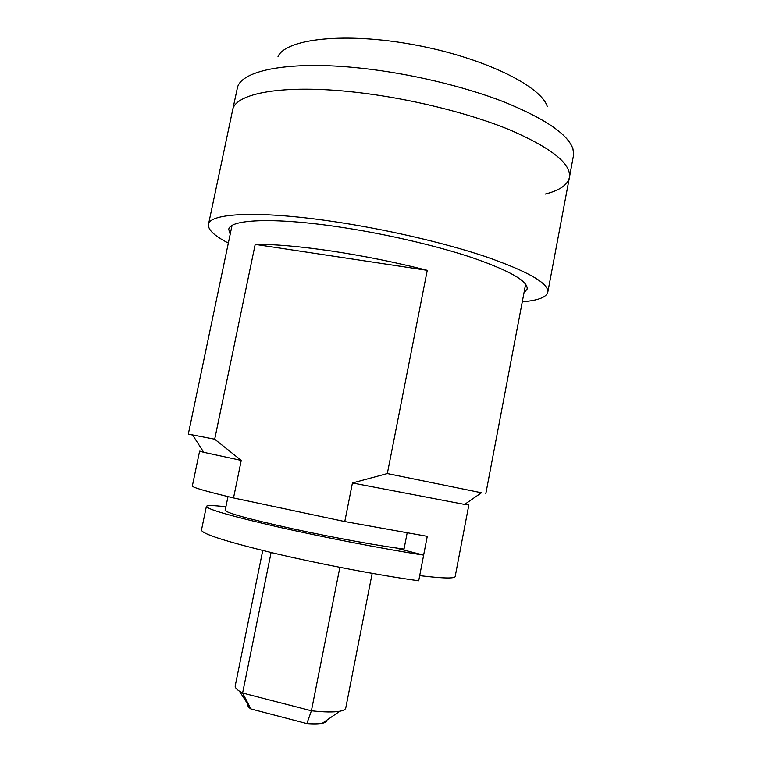 <?xml version="1.0" encoding="UTF-8"?>
<svg xmlns="http://www.w3.org/2000/svg" width="762" height="762" viewBox="0 0 762 762"><rect width="100%" height="100%" fill="white"/><g stroke="black" fill="none" stroke-linecap="round" stroke-linejoin="round"><path stroke-width="1.14" d="M228.343 243.068C214.446 235.915 207.826 229.714 208.474 224.438L232.6 110.185C234.782 93.202 283.293 83.972 355.74 92.259C283.293 83.972 234.782 93.202 232.6 110.185L237.506 87.335C241.954 70.094 290.293 60.493 360.645 68.142C409.251 73.314 463.696 86.22 503.977 101.918C544.878 118.586 567.861 134.198 572.919 148.771L573.672 154.505L569.414 177.489C567.633 184.966 559.556 190.5 545.182 194.091M278.016 56.464C286.169 38.672 345.015 31.937 414.023 44.748C483.041 57.398 541.077 85.868 547.268 106.528M255.194 244.383L427.263 270.339C395.916 262.385 364.103 255.965 331.832 251.079C299.933 246.393 274.387 244.154 255.194 244.383L214.694 439.198L188.3 434.111L232.019 225.514M192.653 435.064L188.3 434.111M427.263 270.339L387.325 473.564L352.435 482.975L464.61 504.425L468.849 504.958L465.296 503.958M352.435 482.975L344.776 521.551L427.263 536.343L423.634 555.107M468.849 504.958L455.171 576.52C454.704 578.71 442.874 578.415 419.691 575.634M203.264 451.599L199.606 451.161L203.721 452.295L241.249 460.41L214.694 439.198M199.606 451.161L192.348 485.946C192.205 487.347 205.93 491.338 233.524 497.938L344.776 521.551M233.524 497.938L241.249 460.41M387.325 473.564L481.451 492.776M569.414 177.489C571.471 163.963 551.726 148.142 510.178 130.054C468.973 113.024 408.946 98.212 355.74 92.259C408.946 98.212 468.973 113.024 510.178 130.054C551.726 148.142 571.471 163.963 569.414 177.489L547.783 292.237C546.354 297.361 537.858 300.542 522.284 301.8M403.831 550.05L407.137 533.029M227.99 496.614L225.161 510.321C226.476 512.969 249.155 519.16 293.189 528.895C333.27 537.61 380.705 546.202 404.022 549.059M262.747 550.507L235.22 685.876C234.925 687.362 236.334 689.124 239.43 691.172L242.611 693.02L271.101 552.526M326.841 720.176C326.974 721.595 325.479 722.624 322.336 723.271C318.745 723.976 313.592 724.081 306.867 723.595L250.86 708.946L242.611 693.02L311.41 710.794L339.871 567.347M306.867 723.595L311.41 710.794C324.126 712.203 333.604 712.346 339.842 711.241C343.491 710.536 345.462 709.451 345.767 707.974L372.18 573.376M250.86 708.946C248.288 707.165 247.336 705.66 247.993 704.421M230.191 234.229L228.752 229.4C229.619 219.504 272.139 217.208 335.966 226.495C382.648 233.201 435.559 245.383 472.497 257.766C509.864 270.786 528.085 281.207 527.152 289.027L523.97 292.932M208.474 224.438C209.417 213.312 256.937 210.483 329.555 220.97C382.886 228.571 443.617 242.545 485.737 256.689C528.266 271.558 548.954 283.416 547.783 292.237M403.965 549.364L397.764 548.507L423.653 555.117C385.467 549.259 325.955 537.791 279.635 527.323C231.638 516.274 207.226 509.302 206.378 506.416C206.959 505.225 213.474 505.339 225.895 506.768M423.653 555.117L418.7 580.777C380.324 575.548 320.678 564.223 274.368 553.298C226.409 541.696 202.111 533.962 201.463 530.095L206.378 506.416M203.721 452.295L192.538 434.883M464.61 504.425L481.632 492.643M485.832 493.566L525.628 284.188M250.536 708.355L239.43 691.172M322.336 723.271L339.842 711.241"/></g></svg>
